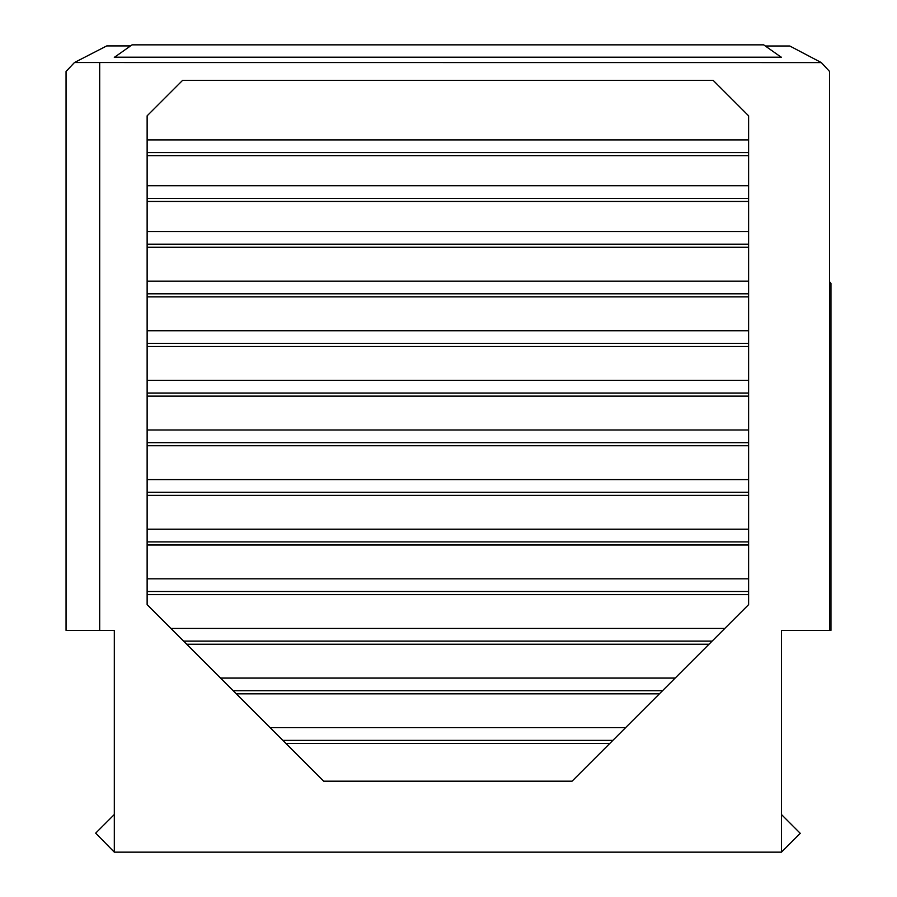 <?xml version="1.0" encoding="UTF-8"?>
<svg xmlns="http://www.w3.org/2000/svg" width="897" height="897" viewBox="0 0 897 897"><rect width="100%" height="100%" fill="white"/><g stroke="black" fill="none" stroke-linecap="round" stroke-linejoin="round"><path stroke-width="1.35" d="M781.444 769.57L781.444 630.367L781.444 852.15L114.311 852.15L114.311 630.367L114.311 796.413M763.695 44.85L781.444 57.397L114.311 57.397L132.05 44.85L763.695 44.85M147.13 604.634L147.13 115.825L182.618 80.338L713.126 80.338L748.614 115.825L748.614 604.634L572.073 781.175L323.671 781.175L147.13 604.634L147.13 594.599L748.614 594.599L748.614 604.634M781.444 852.15L800.259 833.335L781.444 814.51M114.311 814.51L95.676 833.145L114.311 852.15M147.13 244.186L748.614 244.186M147.13 231.516L748.614 231.516M748.614 247.269L147.13 247.269M748.614 201.466L147.13 201.466M147.13 281.131L748.614 281.131M748.614 495.357L147.13 495.357M147.13 492.285L748.614 492.285M147.13 479.603L748.614 479.603M147.13 529.219L748.614 529.219M147.13 591.515L748.614 591.515M147.13 578.845L748.614 578.845M170.957 628.461L724.798 628.461M748.614 544.984L147.13 544.984M748.614 396.126L147.13 396.126M147.13 393.043L748.614 393.043M147.13 380.373L748.614 380.373M748.614 346.511L147.13 346.511M748.614 445.742L147.13 445.742M147.13 442.658L748.614 442.658M147.13 429.988L748.614 429.988M609.803 743.456L285.952 743.456M282.869 740.373L612.886 740.373M270.188 727.691L625.557 727.691M748.614 296.885L147.13 296.885M147.13 293.812L748.614 293.812M147.13 330.746L748.614 330.746M147.13 541.9L748.614 541.9M147.13 198.394L748.614 198.394M147.13 185.713L748.614 185.713M147.13 343.428L748.614 343.428M709.034 644.214L186.711 644.214M183.627 641.131L712.117 641.131M220.572 678.076L675.172 678.076M659.418 693.83L236.326 693.83M233.254 690.757L662.502 690.757M748.614 155.663L147.13 155.663M147.13 152.58L748.614 152.58M147.13 139.91L748.614 139.91M130.525 45.915L106.743 45.915L74.451 62.532L821.327 62.588L829.568 71.468L829.568 630.367L781.444 630.367M114.311 630.367L66.053 630.367L66.053 71.468L74.451 62.532M114.311 57.184L781.444 57.184M821.327 62.588L789.786 46.005L765.354 46.005M745.956 44.85L149.799 44.85M829.568 281.692L830.947 283.374L830.947 630.367L829.568 630.367M99.69 62.588L99.69 630.367"/></g></svg>
